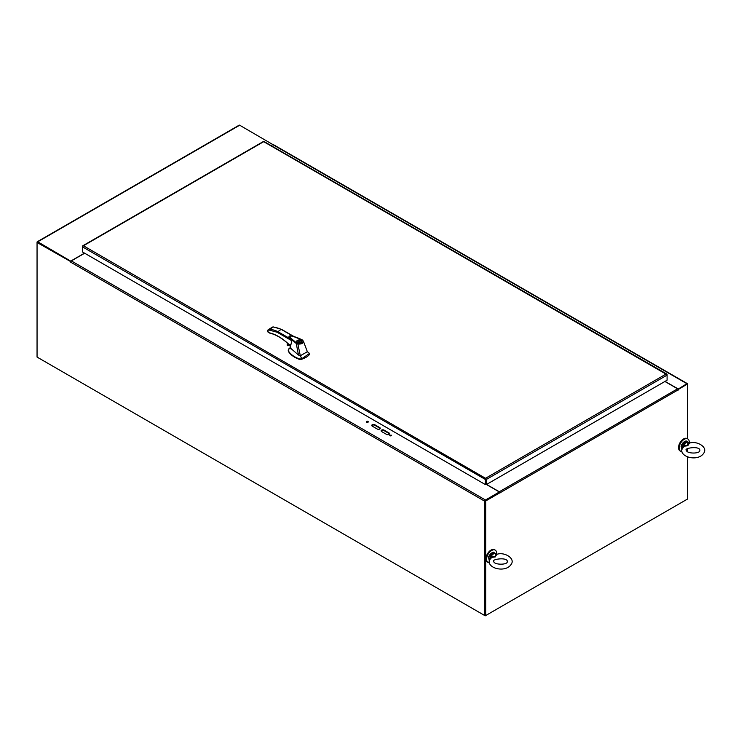 <?xml version="1.0" encoding="UTF-8"?>
<svg xmlns="http://www.w3.org/2000/svg" width="741" height="741" viewBox="0 0 741 741"><rect width="100%" height="100%" fill="white"/><g stroke="black" fill="none" stroke-linecap="round" stroke-linejoin="round"><path stroke-width="1.11" d="M37.522 357.347L485.235 615.827L687.148 499.249M485.235 500.962L485.235 615.28L485.235 500.684L499.369 492.524L499.842 492.802L485.707 500.962L485.707 615.549L485.235 615.28L485.235 615.827M37.263 241.751A1.01 0.584 60 0 1 37.763 241.798L239.676 125.22A1.01 0.584 -120 0 0 239.176 125.173L37.263 241.751A1.01 0.584 60 0 0 37.05 242.205L70.84 261.434L37.596 242.326M37.763 241.798L70.951 261.267M239.676 125.22L272.864 144.56M84.511 253.135L70.951 260.962M273.086 144.514L270.928 145.505M687.074 384.236L678.191 389.525M485.707 500.962L485.235 500.684M485.707 615.549L687.62 498.98L687.62 456.947M687.62 451.806L687.62 448.731M687.62 438.848L687.62 384.116A1.01 0.584 120 0 0 686.907 383.708L677.987 389.164M486.587 484.429L499.277 491.755A1.01 0.584 60 0 1 499.99 492.987L499.842 492.802M499.842 492.904L678.46 389.673M678.311 390.035A1.01 0.584 -120 0 0 677.598 388.803L664.899 381.476M70.747 261.629L37.05 242.483L37.05 357.069L484.762 615.549L485.235 615.28M484.762 615.549L484.762 501.24A1.01 0.584 -60 0 1 485.475 500.008L499.369 491.978L499.369 492.524L485.475 500.546M84.659 253.218L71.34 260.906A1.01 0.584 120 0 0 70.627 262.138L70.478 261.777M486.439 484.512L499.369 491.978M386.589 434.411L381.606 431.54A1.76 1.019 180 0 1 381.096 430.817A1.76 1.019 180 0 1 382.18 429.882A1.76 1.019 180 0 1 384.097 430.104L389.081 432.976A1.76 1.019 180 0 1 389.59 433.698A1.76 1.019 180 0 1 388.506 434.634A1.76 1.019 180 0 1 386.589 434.411M366.6 422.24A0.991 0.574 180 0 1 367.295 421.268A0.991 0.574 180 0 1 367.675 422.37A0.991 0.574 180 0 1 366.6 422.24M372.278 426.149A1.76 1.019 180 0 1 371.76 425.427A1.76 1.019 180 0 1 372.843 424.491A1.76 1.019 180 0 1 374.761 424.713L379.744 427.585A1.76 1.019 180 0 1 380.263 428.307A1.76 1.019 180 0 1 379.17 429.243A1.76 1.019 180 0 1 377.252 429.02L372.278 426.149M389.933 435.717A0.991 0.574 180 0 1 391.619 435.31A0.991 0.574 180 0 1 389.933 435.717M381.161 431.095A1.76 1.019 180 0 1 384.097 430.651L389.081 433.522A1.76 1.019 180 0 1 389.525 433.967M366.425 422.111A0.991 0.574 180 0 1 368.166 422.111M371.825 425.705A1.76 1.019 180 0 1 374.761 425.26L379.744 428.131A1.76 1.019 180 0 1 380.198 428.576M389.766 435.588A0.991 0.574 180 0 1 391.498 435.588M687.407 383.653L273.281 144.56A1.01 0.584 120 0 0 272.771 144.606L686.907 383.708M677.987 388.858L665.048 381.393M271.076 145.588L272.771 144.606M485.661 478.658L485.855 484.299L485.383 484.577L485.383 479.464A1.01 0.584 -60 0 1 485.661 478.658L485.855 478.102L486.05 478.658A1.01 0.584 60 0 1 486.328 479.464L667.085 375.113A1.01 0.584 -120 0 0 666.807 374.298L666.131 374.02L666.807 374.075A1.01 0.584 -60 0 1 667.085 374.566L667.085 380.216L486.328 484.577L486.328 479.464M485.383 479.464L82.473 246.855L82.473 246.308A1.01 0.584 60 0 1 82.751 245.817L83.427 245.753L82.751 246.04A1.01 0.584 120 0 0 82.473 246.855L82.473 251.959L485.383 484.577M82.946 246.216L83.427 245.753L485.855 478.482M666.872 374.103L263.972 141.485A1.01 0.584 120 0 0 263.898 141.457L263.509 141.457A1.01 0.584 -120 0 0 263.444 141.485L82.686 245.845M666.613 374.474L263.703 141.67L83.427 245.762M486.05 478.658L485.855 478.102L666.131 374.01M485.855 478.093L486.328 484.577M689.204 443.099A7.123 4.113 120 0 0 687.778 438.941A7.123 4.113 120 0 0 682.294 440.849A7.123 4.113 120 0 0 679.182 448.018A7.123 4.113 120 0 0 680.655 451.278A7.123 4.113 120 0 0 681.887 451.612M687.778 438.941L687.129 438.57A7.123 4.113 120 0 0 681.646 440.478A7.123 4.113 120 0 0 678.534 447.647A7.123 4.113 120 0 0 680.006 450.908L680.655 451.278M689.269 443.35L687.805 445.758L687.963 442.609L689.269 443.35L689.936 442.979C697.392 440.756 707.738 447.258 703.95 452.844C698.698 462.152 678.636 457.345 682.091 448.296L682.498 447.573M684.119 445.656L683.98 444.906L687.805 445.758L684.388 446.165L684.119 445.656L682.442 448.018L683.146 444.415L682.229 447.981M681.961 448.916L684.388 446.165M687.935 442.303L688.797 443.072M687.815 442.22L687.963 442.609A4.048 2.334 120 0 0 683.98 444.906L683.508 444.702M688.537 443.109L686.666 441.441A4.4 2.538 120 0 0 683.276 442.627A4.4 2.538 120 0 0 681.359 447.055A4.4 2.538 120 0 0 681.924 448.796M682.202 447.536L682.442 448.018M496.692 554.527L495.238 556.945L495.396 553.786L496.692 554.527L497.359 554.157C504.816 551.934 515.162 558.436 511.373 564.021C506.131 573.33 486.059 568.532 489.514 559.483L489.921 558.751M491.542 556.843L491.403 556.093L495.238 556.945L491.811 557.343L491.542 556.843L489.866 559.196L490.57 555.602L489.653 559.159M489.384 560.094L491.811 557.343M495.368 553.481L496.229 554.259M495.247 553.397L495.396 553.786A4.048 2.334 120 0 0 491.403 556.093L490.94 555.88M495.961 554.287L494.09 552.629A4.4 2.538 120 0 0 490.699 553.805A4.4 2.538 120 0 0 488.782 558.232A4.4 2.538 120 0 0 489.347 559.974M489.625 558.723L489.866 559.196M496.627 554.287A7.123 4.113 120 0 0 495.21 550.128A7.123 4.113 120 0 0 489.718 552.036A7.123 4.113 120 0 0 486.605 559.205A7.123 4.113 120 0 0 488.078 562.465A7.123 4.113 120 0 0 489.31 562.799M495.21 550.128L494.562 549.748A7.123 4.113 120 0 0 489.069 551.656A7.123 4.113 120 0 0 485.957 558.825A7.123 4.113 120 0 0 487.43 562.095L488.078 562.465M290.565 348.761L290.379 348.02L298.475 355.032L296.252 343.509L289.305 337.294L289.657 336.331M289.175 337.062L291.917 340.795L290.731 345.343L288.74 344.333A1.426 0.824 -120 0 0 289.648 345.501A1.426 0.824 -120 0 0 290.139 345.639M298.475 355.032L300.309 355.773L297.863 344.019L296.252 343.491L296.557 343.018L290.629 337.942C287.313 335.553 293.223 335.84 293.992 336.71L302.254 339.999L303.43 341.268L307.348 351.706L309.284 353.235L307.32 351.614M301.976 339.869L303.43 341.268C303.338 343.352 301.476 344.269 297.863 344.019L297.993 343.537C301.235 343.759 302.912 342.935 303.032 341.055M288.953 348.678L289.564 348.177L288.258 350.178L288.573 351.215C290.75 354.578 294.483 357.19 299.79 359.061L301.8 358.737L300.309 355.773L307.348 351.706M303.81 342.268L303.43 341.268M288.629 345.084L290.166 345.964L288.629 345.084L288.629 344.25M288.953 344.463A1.325 0.76 -120 0 0 289.722 345.371A1.325 0.76 -120 0 0 290.129 345.501M281.626 329.625L281.154 329.347L281.626 329.625L281.154 329.347L277.097 332.237L268.094 329.764L268.094 332.107L269.307 332.802C275.772 334.311 282.219 338.091 288.647 344.139M297.419 342.388A2.464 1.426 180 0 1 296.696 341.388A2.464 1.426 180 0 1 299.16 339.962A2.464 1.426 180 0 1 301.624 341.388A2.464 1.426 180 0 1 300.105 342.703A2.464 1.426 180 0 1 297.419 342.388M296.557 343.018L297.993 343.537M301.8 358.737L309.506 353.448A26.194 15.126 0 0 0 309.284 353.235M288.277 350.41A5.28 3.047 0 0 0 288.258 350.641A5.28 3.047 0 0 0 288.573 351.679A26.194 15.126 0 0 0 299.79 359.515A0.88 0.509 0 0 0 300.605 359.542A18.192 10.504 0 0 0 309.553 354.374L309.506 353.448M272.623 327.133L273.383 327.013A52.092 30.075 60 0 1 281.154 329.347L293.417 336.433M288.721 345.204L287.86 345.695L287.86 343.528M287.564 343.259L287.86 345.695M287.564 345.676A0.88 0.509 60 0 1 287.239 345.26L287.239 342.972M272.845 326.938L268.094 329.745L268.094 330.866L268.094 329.745L269.752 329.115A52.092 30.075 -120 0 1 277.514 331.449L290.815 339.119M301.55 341.749A2.464 1.426 0 0 0 301.272 341.369A2.112 1.223 180 0 1 300.772 342.175L300.772 342.462M297.048 342.101A2.112 1.223 0 0 0 297.048 342.12L297.048 341.388A2.112 1.223 180 0 1 297.549 340.601L300.522 342.314A2.112 1.223 180 0 1 298.271 342.49A2.112 1.223 180 0 1 297.048 341.388A2.464 1.426 0 0 0 296.78 341.749M301.272 342.12A2.112 1.223 0 0 0 301.272 342.101L301.272 341.388A2.112 1.223 180 0 0 300.049 340.276A2.112 1.223 180 0 0 297.799 340.452L300.772 342.175M677.598 388.803L499.277 491.755M70.627 262.138L484.762 501.24M71.34 260.906L485.475 500.008M384.097 430.104L384.097 430.651M389.081 433.522L389.081 432.976M374.761 425.26L374.761 424.713M379.744 427.585L379.744 428.131M683.146 444.415A4.4 2.538 -60 0 1 687.481 441.914M681.359 446.906A4.048 2.334 -60 0 1 681.359 446.767A4.048 2.334 -60 0 1 684.341 441.738M490.57 555.602A4.4 2.538 -60 0 1 494.905 553.101M488.782 558.084A4.048 2.334 -60 0 1 488.782 557.945A4.048 2.334 -60 0 1 491.765 552.925M290.565 345.389L288.953 344.315M291.917 340.795L277.097 332.237M300.605 359.079L300.605 359.542M288.573 351.215L288.573 351.679M273.383 327.013L269.752 329.115M699.8 450.704L699.921 450.269C699.745 445.554 683.267 448.259 686.379 450.269C686.509 453.798 699.615 453.946 699.8 450.704M689.019 443.09L689.936 442.979M682.266 449.065L681.257 446.906C680.192 444.628 686.407 439.367 686.666 441.441M507.233 561.882L507.353 561.456C507.168 556.732 490.69 559.446 493.812 561.456C493.562 564.901 507.326 565.114 507.233 561.882M496.442 554.268L497.359 554.157M489.69 560.252L488.68 558.093C487.615 555.806 493.839 550.554 494.09 552.629M303.402 341.175L302.18 339.85C291.982 335.006 288.156 335.395 289.166 337.016L289.185 337.109M290.379 348.233L290.018 344.417M289.416 348.279L290.917 347.112M294.223 336.683L281.478 329.319M288.258 350.178L288.258 350.641M281.45 329.31L273.096 326.883M288.675 345.176L290.176 346.047M267.909 330.208L267.909 331.968L269.52 333.042C275.893 334.524 282.275 338.267 288.657 344.278L288.74 344.333M287.175 342.916L287.175 344.973"/></g></svg>
